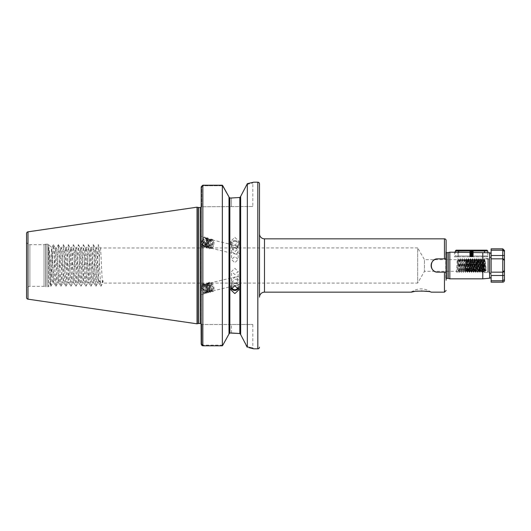<?xml version="1.0" encoding="UTF-8"?>
<svg xmlns="http://www.w3.org/2000/svg" width="531" height="531" viewBox="0 0 531 531"><rect width="100%" height="100%" fill="white"/><g stroke="black" fill="none" stroke-linecap="round" stroke-linejoin="round"><path stroke-width="0.4" stroke-dasharray="2.65 1.99" d="M411.226 292.163A16.66 16.66 0 0 1 431.039 292.163L427.787 291.486M421.143 290.935L417.612 291.088M416.012 291.267L414.505 291.486M454.463 256.838L457.795 256.838L454.463 256.838L454.463 252.172M491.122 254.422L491.122 276.578L491.122 254.422M484.431 269.283L484.073 272.436L483.031 258.564L481.995 272.436L480.98 258.544L479.911 272.436L478.896 258.544L477.827 272.436L476.811 258.544L475.743 272.436L474.727 258.544L473.659 272.436L472.643 258.544L471.601 272.456L470.566 258.544L469.523 272.456L468.481 258.544L467.439 272.456L466.397 258.544L465.355 272.456L464.313 258.544L463.271 272.456L462.229 258.544L461.187 272.456L460.145 258.544L459.109 272.456L458.094 258.564L458.751 259.705L459.494 259.679C459.149 259.314 458.797 271.686 458.452 271.321L457.676 271.321L457.025 272.456L456.368 271.321L424.468 271.321L417.678 283.083L417.678 247.917L424.468 259.679L424.468 271.321L424.468 259.679L457.41 259.679C457.065 259.314 456.713 271.686 456.368 271.321L457.676 271.321C458.027 271.686 458.372 259.314 458.718 259.679C459.069 259.314 459.415 271.686 459.76 271.321C460.105 271.686 460.457 259.314 460.802 259.679C461.147 259.314 461.499 271.686 461.844 271.321C462.189 271.686 462.541 259.314 462.886 259.679C463.231 259.314 463.576 271.686 463.928 271.321C464.273 271.686 464.618 259.314 464.97 259.679C465.315 259.314 465.66 271.686 466.012 271.321C466.357 271.686 466.703 259.314 467.048 259.679C467.399 259.314 467.745 271.686 468.09 271.321C468.442 271.686 468.787 259.314 469.132 259.679C469.484 259.314 469.829 271.686 470.174 271.321C470.519 271.686 470.871 259.314 471.216 259.679C471.561 259.314 471.913 271.686 472.258 271.321C472.603 271.686 472.955 259.314 473.3 259.679C473.645 259.314 473.991 271.686 474.342 271.321C474.687 271.686 475.033 259.314 475.384 259.679C475.73 259.314 476.075 271.686 476.426 271.321L476.453 271.295C476.772 271.686 477.117 259.314 477.462 259.679C477.814 259.314 478.159 271.686 478.504 271.321C478.856 271.686 479.201 259.314 479.546 259.679C479.898 259.314 480.243 271.686 480.588 271.321C480.933 271.686 481.285 259.314 481.63 259.679C481.975 259.314 482.327 271.686 482.672 271.321C483.018 271.686 483.369 259.314 483.714 259.679L483.774 268.666L484.431 269.283L484.451 272.496L484.451 258.504L487.79 258.504A3.332 3.332 0 0 0 491.122 255.172L491.122 275.828L491.122 255.172M484.126 272.436L483.714 259.679L484.451 258.504L484.451 272.496L487.79 272.496A3.332 3.332 0 0 1 491.122 275.828M238.12 251.76L236.501 253.991L234.841 253.798L231.728 251.667L231.509 250.566L234.841 247.539L236.501 248.561C237.755 249.225 238.3 250.293 238.12 251.76L238.173 259.486L234.841 256.466L231.509 259.486L234.841 262.726L238.173 259.486M237.954 247.585L234.841 245.448L231.728 246.092L231.509 247.088L234.841 251.714L238.173 248.681L237.954 247.585M234.841 241.339A3.332 3.133 0 0 1 238.173 244.472A3.332 3.133 0 0 1 234.841 247.599A3.332 3.133 0 0 1 231.509 244.472A3.332 3.133 0 0 1 234.841 241.339M234.841 240.556A4.168 3.916 0 0 1 239.003 244.472A4.168 3.916 0 0 1 234.841 248.382A4.168 3.916 0 0 1 230.673 244.472A4.168 3.916 0 0 1 234.841 240.556M234.841 237.403L239.003 241.28L234.841 245.236L230.673 241.28L234.841 237.403M206.891 239.534A5.084 2.741 -76.5 0 1 206.021 244.91A5.084 2.741 -76.5 0 1 202.908 247.207A5.084 2.741 -76.5 0 1 201.302 244.99A5.084 2.741 -76.5 0 1 201.183 243.683A5.084 2.741 -76.5 0 1 205.278 237.317A5.084 2.741 -76.5 0 1 206.891 239.534M201.183 244.964L201.183 238.167L201.183 246.789L202.908 247.207M201.183 238.167L201.183 236.335L205.278 237.317M238.12 280.322L236.501 277.009L234.841 277.202L231.509 280.434L231.728 281.569C232.392 283.01 233.428 283.64 234.841 283.461L236.501 282.439L238.12 280.322L238.173 271.514L234.841 274.534L231.509 271.514L234.841 268.274L238.173 271.514M231.728 282.671L234.841 279.286C236.255 279.114 237.291 279.744 237.954 281.178L238.173 282.319L234.841 285.552L231.509 283.912L231.728 282.671M231.596 287.251A3.332 3.133 0 0 1 234.841 283.401A3.332 3.133 0 0 1 238.08 287.251M231.031 288.121A4.168 3.916 0 0 1 234.841 282.618A4.168 3.916 0 0 1 238.645 288.121M201.302 288.738A5.084 2.741 76.5 0 1 201.183 287.317A5.084 2.741 76.5 0 1 202.908 283.793A5.084 2.741 76.5 0 1 206.891 288.738A5.084 2.741 76.5 0 1 205.278 293.683A5.084 2.741 76.5 0 1 201.302 288.738M201.183 287.317L201.183 294.619L201.183 284.211L202.908 283.793M201.183 290.105L201.183 294.665L205.278 293.683M246.796 346.517C254.787 348.416 254.787 348.416 246.796 346.517C254.787 348.416 254.787 348.416 246.796 346.517L247.34 347.32L247.34 183.68L246.796 184.483L252.836 183.016L246.796 184.483L240.669 196.377L240.669 334.623L246.132 345.23M252.836 206.513L201.753 206.771L201.753 186.905L202.849 185.77L222.781 185.77L202.849 185.77L201.753 186.905L201.753 206.771L252.836 206.513L252.836 183.016L253.672 182.186L247.34 183.68M26.55 241.339A3.332 3.332 0 0 0 29.882 244.672L44.046 244.672L45.785 244.207L45.785 286.793L44.046 286.328L44.046 244.672L44.046 286.328L29.882 286.328L29.882 244.672L29.882 286.328A3.332 3.332 0 0 0 26.55 289.66L26.55 241.339L26.55 289.66M446.126 252.57A0.664 0.664 0 0 1 445.788 251.74L446.126 250.798L446.126 280.202L445.788 251.74L445.788 279.26A0.664 0.664 0 0 1 446.126 278.43M51.958 250.878L51.958 275.177C50.777 266.456 49.722 251.833 48.713 246.576C49.157 254.422 49.609 286.514 50.08 284.961L48.507 286.534L48.507 244.466L48.507 286.534A1.002 1.002 0 0 1 47.797 286.826L47.797 244.174A1.002 1.002 0 0 1 48.507 244.466L51.666 247.625L51.958 250.878C52.642 259.374 53.312 284.039 53.996 283.083C54.826 284.171 55.662 246.829 56.492 247.917C57.328 246.829 58.158 284.171 58.994 283.083C59.824 284.171 60.66 246.829 61.49 247.917C62.326 246.829 63.156 284.171 63.992 283.083C64.822 284.171 65.658 246.829 66.488 247.917C67.324 246.829 68.154 284.171 68.99 283.083C69.826 284.171 70.656 246.829 71.493 247.917C72.322 246.829 73.159 284.171 73.988 283.083C74.825 284.171 75.654 246.829 76.491 247.917C77.32 246.829 78.157 284.171 78.986 283.083C79.823 284.171 80.652 246.829 81.489 247.917C82.318 246.829 83.155 284.171 83.984 283.083C84.821 284.171 85.65 246.829 86.487 247.917C87.323 246.829 88.153 284.171 88.989 283.083C89.819 284.171 90.655 246.829 91.485 247.917C92.321 246.829 93.151 284.171 93.987 283.083C94.817 284.171 95.653 246.829 96.483 247.917C97.319 246.829 98.149 284.171 98.985 283.083L99.397 280.726L103.153 280.726L102.735 283.083L417.678 283.083L417.678 247.917L100.299 247.977L98.414 244.718L100.611 285.306L100.917 286.282L101.275 283.541L103.153 280.726M48.713 246.576L50.817 286.282L50.08 284.961C50.584 285.857 51.115 246.185 51.666 247.625L53.319 244.718L53.618 245.694L55.921 286.282L58.423 244.718L60.926 286.282L63.421 244.718L65.924 286.282L68.419 244.718L70.922 286.282L73.417 244.718L75.92 286.282L78.422 244.718L80.918 286.282L83.42 244.718L85.916 286.282L88.418 244.718L90.914 286.282L93.416 244.718L95.912 286.282L98.414 244.718M46.044 244.174L47.797 244.174L47.797 286.826L46.044 286.826L46.044 244.174L46.044 286.826A1.002 1.002 0 0 1 45.785 286.793L45.785 244.207A1.002 1.002 0 0 1 46.044 244.174M259.5 233.839L259.5 297.161L259.5 233.839M201.813 206.513L201.07 206.971L201.07 324.029L201.813 324.487M201.07 206.971L201.183 186.905L201.183 207.342L202.012 206.513L201.183 207.342L201.183 344.134L201.893 344.134L201.893 324.368L201.893 344.134L202.849 345.123L201.893 344.134L201.183 344.134L201.422 186.029M236.501 277.009A4.168 2.243 76.5 0 1 237.251 276.512A4.168 2.243 76.5 0 1 240.51 280.567A4.168 2.243 76.5 0 1 239.189 284.616A4.168 2.243 76.5 0 1 236.501 282.439M209.114 285.572L209.539 288.731L211.013 290.888L212.573 290.789L213.196 288.525L212.433 285.446L210.615 283.375L209.4 283.182L208.716 283.547L207.747 285.897L207.767 287.311L208.172 289.056L209.652 291.214L211.205 291.114L211.836 288.851L211.066 285.771L209.247 283.7L208.033 283.514L207.349 283.879L206.38 286.222L206.811 289.388L208.285 291.539L209.294 291.778L209.845 291.446L210.468 289.183L209.699 286.096L207.886 284.025L205.988 284.204L205.019 286.548L205.039 287.961L205.444 289.714L206.917 291.864L208.477 291.771L209.108 289.508L208.935 288.127L208.338 286.421L206.519 284.35L205.305 284.165L204.621 284.53L203.652 286.879L203.672 288.293L204.077 290.039L205.557 292.196L206.559 292.428L207.11 292.096L207.74 289.833L206.971 286.753L205.152 284.682L203.254 284.855L202.284 287.205L202.716 290.364L204.189 292.521L205.198 292.76L206.141 291.758A4.168 2.243 76.5 0 1 205.066 292.787A4.168 2.243 76.5 0 1 201.807 288.738A4.168 2.243 76.5 0 1 201.707 287.337L202.676 284.994L204.581 284.815L206.393 286.893L206.99 288.592L207.163 289.972L206.532 292.236L204.979 292.329L203.506 290.178L203.094 288.433L203.074 287.012L204.043 284.669L205.942 284.49L207.76 286.561L208.358 288.267L208.53 289.647L207.9 291.911L207.349 292.242L206.34 292.004L204.866 289.853L204.442 286.687L205.411 284.344L207.309 284.165L209.121 286.236L209.725 287.941L209.891 289.315L209.267 291.585L208.716 291.917L207.707 291.678L206.234 289.528L205.802 286.362L206.771 284.012L208.67 283.839L210.488 285.91L211.086 287.61L211.258 288.99L210.628 291.253L209.075 291.353L207.594 289.196L207.19 287.45L207.17 286.036L208.139 283.687L210.037 283.508L211.856 285.585L212.453 287.284L212.626 288.665L211.995 290.928L210.435 291.021L208.962 288.871L208.557 287.125L208.537 285.705L209.506 283.362L211.404 283.182L213.216 285.253L213.986 288.34L213.362 290.603L211.803 290.696L210.329 288.545L209.898 285.379L209.028 285.193L209.114 285.572L209.898 285.379M236.501 248.561A4.168 2.243 -76.5 0 1 239.189 246.384A4.168 2.243 -76.5 0 1 240.51 248.196A4.168 2.243 -76.5 0 1 239.8 252.603A4.168 2.243 -76.5 0 1 237.251 254.488A4.168 2.243 -76.5 0 1 236.501 253.991M51.958 275.177L52.748 283.083C53.578 284.171 54.414 246.829 55.244 247.917L56.492 247.917L58.317 244.718M50.817 286.282L52.808 283.023L53.996 283.083L55.815 286.282M53.425 244.718L55.244 247.917C56.08 246.829 56.91 284.171 57.746 283.083C58.576 284.171 59.412 246.829 60.242 247.917L61.49 247.917L63.315 244.718M55.921 286.282L57.813 283.023L58.994 283.083L60.813 286.282M58.423 244.718L60.242 247.917C61.078 246.829 61.908 284.171 62.744 283.083C63.581 284.171 64.41 246.829 65.247 247.917L66.488 247.917L68.313 244.718M60.926 286.282L62.811 283.023L63.992 283.083L65.811 286.282M63.421 244.718L65.247 247.917C66.076 246.829 66.913 284.171 67.742 283.083C68.579 284.171 69.408 246.829 70.245 247.917L71.493 247.917L73.311 244.718M65.924 286.282L67.809 283.023L68.99 283.083L70.809 286.282M68.419 244.718L70.245 247.917C71.074 246.829 71.911 284.171 72.74 283.083C73.577 284.171 74.406 246.829 75.243 247.917L76.491 247.917L78.309 244.718M70.922 286.282L72.807 283.023L73.988 283.083L75.814 286.282M73.417 244.718L75.243 247.917C76.072 246.829 76.909 284.171 77.738 283.083C78.575 284.171 79.404 246.829 80.241 247.917L81.489 247.917L83.307 244.718M75.92 286.282L77.805 283.023L78.986 283.083L80.812 286.282M78.422 244.718L80.241 247.917C81.077 246.829 81.907 284.171 82.743 283.083C83.573 284.171 84.409 246.829 85.239 247.917L86.487 247.917L88.305 244.718M80.918 286.282L82.803 283.023L83.984 283.083L85.81 286.282M83.42 244.718L85.239 247.917C86.075 246.829 86.905 284.171 87.741 283.083C88.571 284.171 89.407 246.829 90.237 247.917L91.485 247.917L93.31 244.718M85.916 286.282L87.801 283.023L88.989 283.083L90.808 286.282M88.418 244.718L90.237 247.917C91.073 246.829 91.903 284.171 92.739 283.083C93.569 284.171 94.405 246.829 95.235 247.917L96.483 247.917L98.308 244.718M90.914 286.282L92.799 283.023L93.987 283.083L95.806 286.282M93.416 244.718L95.235 247.917C96.071 246.829 96.901 284.171 97.737 283.083C98.574 284.171 99.403 246.829 100.24 247.917C101.069 246.829 101.906 284.171 102.735 283.083L100.917 286.282M95.912 286.282L97.804 283.023L98.985 283.083L100.804 286.282M209.898 245.156L210.329 247.652L211.803 248.116L213.362 246.251L213.986 243.125L213.216 240.55L211.404 239.999L209.506 241.784L208.537 244.831L208.962 247.327L210.435 247.791L211.995 245.926L212.626 242.8L211.856 240.218L210.037 239.673L208.139 241.459L207.17 244.499L207.594 247.001L209.075 247.466L210.628 245.601L211.086 241.154L209.579 239.289L208.67 239.348L206.771 241.134L205.802 244.174L206.234 246.676L207.707 247.141L209.267 245.269L209.891 242.143L209.121 239.567L208.212 238.963L207.309 239.023L205.411 240.802L204.442 243.848L204.866 246.344L206.34 246.809L207.9 244.944L208.53 241.817L207.76 239.242L205.942 238.691L204.043 240.477L203.094 244.804L203.506 246.019L204.979 246.484L206.532 244.618L207.163 241.492L206.393 238.91L204.581 238.366L202.676 240.151L201.707 243.191C201.939 239.952 203.021 238.007 204.959 237.364C206.639 238.1 207.037 240.078 206.141 243.284L204.189 246.298L202.716 245.833L202.304 244.618L203.254 240.291L205.152 238.505L206.971 239.05L207.74 241.632L207.11 244.758L205.557 246.623L204.807 246.716L203.672 244.944L204.621 240.616L206.519 238.831L207.429 238.777L208.935 240.636L208.477 245.083L206.917 246.948L206.167 247.041L205.039 245.276L205.988 240.941L207.886 239.156L208.789 239.103L210.296 240.961L209.845 245.408L208.285 247.273L207.535 247.366L206.4 245.601L207.349 241.266L209.247 239.488L211.066 240.032L211.836 242.614L211.205 245.74L209.652 247.605L208.172 247.141L207.747 244.638L208.716 241.598L210.615 239.813L211.524 239.76L213.031 241.618L212.573 246.065L211.013 247.931L210.263 248.023L209.134 246.251L209.114 244.97L209.898 245.156L209.114 244.97M206.141 243.284A4.168 2.243 -76.5 0 1 203.127 246.311A4.168 2.243 -76.5 0 1 201.807 244.499A4.168 2.243 -76.5 0 1 201.707 243.191M459.083 272.436L458.452 271.321C458.107 271.686 457.755 259.314 457.41 259.679L458.041 258.564L457.025 272.456M460.171 258.564L460.835 259.705L461.578 259.679C461.227 259.314 460.881 271.686 460.536 271.321C460.191 271.686 459.839 259.314 459.494 259.679L460.125 258.564M457.676 271.321L457.052 272.436M462.255 258.564L462.913 259.705L463.663 259.679C463.311 259.314 462.966 271.686 462.62 271.321C462.269 271.686 461.924 259.314 461.578 259.679L462.202 258.564M459.129 272.436L459.793 271.295L460.536 271.321L461.167 272.436M464.34 258.564L464.997 259.705L465.74 259.679C465.395 259.314 465.05 271.686 464.698 271.321C464.353 271.686 464.008 259.314 463.663 259.679L464.286 258.564M461.213 272.436L461.877 271.295L462.62 271.321L463.244 272.436M466.424 258.564L467.081 259.705L467.824 259.679C467.479 259.314 467.134 271.686 466.782 271.321C466.437 271.686 466.092 259.314 465.74 259.679L466.371 258.564M463.297 272.436L463.955 271.295L464.671 271.295L465.329 272.436M468.508 258.564L469.165 259.705L469.908 259.679C469.563 259.314 469.212 271.686 468.866 271.321C468.521 271.686 468.169 259.314 467.824 259.679L468.455 258.564M465.382 272.436L466.039 271.295L466.756 271.295L467.413 272.436M470.585 258.564L471.249 259.705L471.993 259.679C471.641 259.314 471.296 271.686 470.951 271.321C470.605 271.686 470.254 259.314 469.908 259.679L470.539 258.564M467.466 272.436L468.123 271.295L468.866 271.321L469.497 272.436M472.67 258.564L473.333 259.705L474.077 259.679C473.725 259.314 473.38 271.686 473.035 271.321C472.683 271.686 472.338 259.314 471.993 259.679L472.617 258.564M469.543 272.436L470.207 271.295L470.951 271.321L471.581 272.436M474.754 258.564L475.411 259.705L476.154 259.679C475.809 259.314 475.464 271.686 475.112 271.321C474.767 271.686 474.422 259.314 474.077 259.679L474.701 258.564M471.628 272.436L472.291 271.295L473.035 271.321L473.659 272.436M476.785 258.564L476.128 259.705C476.506 259.314 476.851 271.686 477.196 271.321L477.827 272.436M473.712 272.436L474.369 271.295L475.086 271.295L475.743 272.436M476.838 258.564L477.495 259.705L478.212 259.705L478.869 258.564M478.922 258.564L479.579 259.705L480.323 259.679C479.978 259.314 479.626 271.686 479.281 271.321C478.935 271.686 478.584 259.314 478.239 259.679C477.893 259.314 477.548 271.686 477.196 271.321L476.426 271.321L475.796 272.436M481 258.564L481.663 259.705L482.407 259.679C482.062 259.314 481.71 271.686 481.365 271.321C481.02 271.686 480.668 259.314 480.323 259.679L480.953 258.564M477.88 272.436L478.537 271.295L479.281 271.321L479.911 272.436M483.774 268.666L483.449 271.321C483.097 271.686 482.752 259.314 482.407 259.679L483.031 258.564M479.964 272.436L480.621 271.295L481.365 271.321L481.995 272.436M482.042 272.436L482.706 271.295L483.449 271.321L484.073 272.436M444.46 238.837L444.46 258.836L446.126 258.836L446.126 240.503M446.126 250.798L446.126 261.564L446.126 258.836L437.796 258.836C429.207 258.418 429.187 272.569 437.796 272.164L446.126 272.164L444.46 272.164L444.46 292.163M437.796 258.836A6.664 6.664 0 0 0 431.132 265.5A6.664 6.664 0 0 0 437.796 272.164L444.46 272.164M449.83 252.172L449.83 278.828M487.79 256.838L484.451 256.838L487.79 256.838L487.79 252.61L455.293 252.351L455.293 256.002L458.625 256.002L455.293 256.002L456.129 256.838L458.625 256.838L456.129 256.838M482.785 252.59L482.785 278.828M231.423 333.003L231.423 324.487L252.836 324.487L202.012 324.487L231.423 324.487L231.423 333.003L229.843 333.003L229.843 197.997L231.423 197.997L231.423 206.513L231.423 197.997M206.141 291.758C207.037 289.428 206.639 287.072 204.959 284.682C203.021 283.435 201.939 284.317 201.707 287.337M202.145 185.379L222.343 185.219L222.343 345.807M229.007 196.994L229.007 334.006M201.183 324.096L201.183 323.658L202.012 324.487L201.183 323.658M222.343 185.219L222.781 185.77M240.417 197.154L239.839 197.472L239.839 333.528L240.669 334.497M252.836 324.487L252.836 347.984L253.672 348.814L252.059 348.396M251.15 348.163L248.687 347.599M26.55 233.481L26.55 297.519M197.014 207.183L197.014 323.817M99.397 280.726L101.275 283.541M50.923 286.282L53.319 244.718M222.841 345.123L202.849 345.123L222.841 345.123M201.183 186.905L201.753 186.905L201.183 186.905M204.959 284.682C207.329 287.742 207.827 290.537 206.459 293.072C204.03 293.915 202.61 291.831 202.205 286.826C203.287 282.698 205.125 282.525 207.721 286.309C209.207 291.174 208.603 293.358 205.922 292.866C200.857 289.461 205.152 277.832 209.088 285.983C210.575 290.849 209.971 293.032 207.282 292.541C204.687 289.654 204.282 286.601 206.061 283.368C208.836 282.446 210.595 284.443 211.338 289.362C210.601 293.417 209.101 293.51 206.844 289.641C205.703 284.696 206.645 282.426 209.672 282.837C212.612 285.638 213.362 288.612 211.915 291.765C208.112 295.375 205.391 279.645 211.039 282.512C213.98 285.313 214.723 288.287 213.283 291.439C210.853 292.276 209.433 290.198 209.028 285.193M204.959 237.364C207.329 238.333 207.827 240.862 206.459 244.957C204.03 248.422 202.61 247.97 202.205 243.616C203.287 238.671 205.125 236.952 207.721 238.452C209.207 242.109 208.603 245.13 205.922 247.512C200.857 249.464 205.152 234.058 209.088 238.777C210.575 242.441 209.971 245.461 207.282 247.838C204.687 247.738 204.282 245.329 206.061 240.609C208.836 237.224 210.595 237.749 211.338 242.189C210.601 247.214 209.101 249.019 206.844 247.599C205.703 244.021 206.645 241.081 209.672 238.784C212.612 238.963 213.362 241.459 211.915 246.265C208.112 254.01 205.391 241.346 211.039 239.109C213.98 239.289 214.723 241.784 213.283 246.59C210.853 250.055 209.433 249.61 209.028 245.249M457.795 256.838L484.451 256.838L457.795 256.838L457.795 252.59L457.795 256.838M437.796 272.164L446.126 272.164M485.195 261.206L486.117 269.303L485.48 268.646L484.265 269.303L485.188 261.206M464.459 265.5L464.459 269.967L464.459 265.5M466.457 263.874L467.034 271.938L466.391 270.83L467.433 260.17L466.922 260.17L466.324 259.168L465.348 260.17L466.391 270.83L465.846 270.856L465.348 265.931C465.574 272.834 465.793 272.695 465.992 265.5C466.152 259.805 466.311 258.073 466.457 260.29L466.457 263.874C466.118 260.947 465.747 259.712 465.348 260.17L465.66 271.168L466.888 260.144L467.93 270.856L468.973 260.144L470.008 270.856L471.05 260.144L472.092 270.856L473.134 260.144L474.176 270.856L475.218 260.144L476.261 270.856L477.303 260.144L478.345 270.856L479.387 260.144L480.422 270.856L481.464 260.144L482.506 270.856L483.549 260.144L484.624 270.83L484.903 262.175M467.034 271.938L468.077 259.062L467.433 260.17L468.508 270.856L469.543 260.144L470.585 270.856L471.628 260.144L472.67 270.856L473.679 260.17L474.754 270.856L475.796 260.144L476.838 270.856L477.88 260.144L478.922 270.856L479.964 260.144L481 270.856L482.042 260.144L483.084 270.856L484.126 260.144L485.135 270.83L485.805 271.965L488.454 271.965L488.454 259.035L488.454 271.965A2.668 2.668 0 0 1 491.122 274.633L491.122 256.367L491.122 274.633M468.077 259.062L469.145 271.965L470.187 259.035L471.229 271.965L472.271 259.035L473.313 271.965L474.349 259.035L475.391 271.965L476.433 259.035L477.475 271.965L478.517 259.035L479.559 271.965L480.601 259.035L481.644 271.965L482.686 259.035L483.728 271.965L484.737 259.062L488.454 259.035A2.668 2.668 0 0 0 491.122 256.367M466.344 259.174L467.287 271.965L468.329 259.035L469.371 271.965L470.413 259.035L471.455 271.965L472.497 259.035L473.539 271.965L474.581 259.035L475.617 271.965L476.659 259.035L477.701 271.965L478.743 259.035L479.785 271.965L480.827 259.035L481.869 271.965L482.911 259.035L483.429 265.5C483.708 272.317 483.987 273.584 484.265 269.303L483.728 271.965M484.77 259.035L485.288 265.5C485.566 272.317 485.845 273.584 486.117 269.303L485.805 271.965M504.45 280.494L504.45 279.638L502.784 280.773L491.122 280.773L491.122 282.16M502.784 248.84L502.784 250.227L491.122 250.227L491.122 255.504L502.784 255.504L502.784 258.836L491.122 258.836L491.122 272.164L502.784 272.164L491.122 272.164M491.122 248.84L491.122 250.227M502.784 258.836A1.666 1.666 0 0 1 503.142 258.876A1.666 1.666 0 0 0 502.784 258.836L491.122 258.836L502.784 258.836L502.784 275.496L491.122 275.496L491.122 280.773M504.45 260.502L504.45 255.504L502.784 255.504L502.784 250.227L504.45 251.362M502.784 282.16L502.784 275.496L504.45 275.496L504.45 270.498M502.784 272.164A1.666 1.666 0 0 0 503.142 272.124M504.019 271.62A1.666 1.666 0 0 0 504.437 270.691A1.666 1.666 0 0 1 504.019 271.62L503.72 271.879M504.019 259.38A1.666 1.666 0 0 1 504.437 260.309A1.666 1.666 0 0 0 504.019 259.38A1.666 1.666 0 0 1 504.437 260.309A1.666 1.666 0 0 0 504.019 259.38L503.72 259.121M465.348 260.17L464.459 261.033M471.541 256.838L469.543 256.838L471.541 256.838M471.541 256.586C469.417 256.519 469.417 256.446 471.541 256.373C473.34 256.307 473.393 256.241 471.707 256.168L471.541 256.168C469.822 256.055 469.822 255.949 471.541 255.836C469.822 255.949 469.822 256.055 471.541 256.168C473.094 256.393 473.579 256.579 473.002 256.732L471.541 256.586C469.417 256.519 469.417 256.446 471.541 256.373C473.34 256.307 473.393 256.241 471.707 256.168L471.541 256.154C469.822 256.048 469.822 255.935 471.541 255.823C473.26 255.71 473.26 255.603 471.541 255.491C469.822 255.378 469.822 255.265 471.541 255.159C473.26 255.046 473.26 254.933 471.541 254.82C469.822 254.714 469.822 254.601 471.541 254.488C473.26 254.382 473.26 254.269 471.541 254.157C469.822 254.044 469.822 253.937 471.541 253.825C473.26 253.712 473.26 253.599 471.541 253.493C469.822 253.393 469.822 253.28 471.541 253.168C473.26 253.061 473.26 252.948 471.541 252.836C469.822 252.723 469.822 252.617 471.541 252.504C473.26 252.391 473.26 252.278 471.541 252.172C469.822 252.059 469.822 251.946 471.541 251.833C473.26 251.727 473.26 251.614 471.541 251.502C469.822 251.389 469.822 251.282 471.541 251.17C473.26 251.057 473.26 250.951 471.541 250.838C469.683 250.758 469.683 250.692 471.541 250.625C469.683 250.692 469.683 250.758 471.541 250.838L469.543 250.167L471.541 250.167L469.543 250.167M473.433 256.652L469.65 256.34L469.543 256.838M469.65 256.34L473.433 256.008L469.65 255.676L473.433 255.338L469.65 255.006L473.433 254.674L469.65 254.342L473.433 254.01L469.65 253.672L473.433 253.34L469.65 253.008L473.433 252.676L469.65 252.338L473.433 252.006L469.65 251.674L473.433 251.342L469.65 251.01L473.433 250.672L471.541 250.413C473.672 250.479 473.672 250.552 471.541 250.625C473.672 250.552 473.672 250.479 471.541 250.413M469.65 252.988L470.22 252.656L469.65 252.338L470.22 251.986L469.65 251.674L470.22 251.322L469.65 251.01L470.108 250.718L469.782 250.413M471.541 256.154C469.822 256.048 469.822 255.935 471.541 255.823C473.26 255.71 473.26 255.603 471.541 255.491C469.822 255.378 469.822 255.265 471.541 255.159C473.26 255.046 473.26 254.933 471.541 254.82C469.822 254.714 469.822 254.601 471.541 254.488C473.26 254.382 473.26 254.269 471.541 254.157C469.822 254.044 469.822 253.937 471.541 253.825C473.26 253.712 473.26 253.599 471.541 253.493C473.26 253.612 473.26 253.725 471.541 253.838C469.822 253.944 469.822 254.057 471.541 254.17C473.26 254.283 473.26 254.389 471.541 254.502C469.822 254.614 469.822 254.727 471.541 254.834C473.26 254.946 473.26 255.059 471.541 255.172C469.822 255.278 469.822 255.391 471.541 255.504C473.26 255.61 473.26 255.723 471.541 255.836C473.26 255.723 473.26 255.61 471.541 255.504C469.822 255.391 469.822 255.278 471.541 255.172C473.26 255.059 473.26 254.946 471.541 254.834C469.822 254.727 469.822 254.614 471.541 254.502C473.26 254.389 473.26 254.283 471.541 254.17C469.822 254.057 469.822 253.944 471.541 253.838C473.26 253.725 473.26 253.612 471.541 253.499C469.822 253.393 469.822 253.28 471.541 253.168C473.26 253.061 473.26 252.948 471.541 252.836C469.822 252.723 469.822 252.617 471.541 252.504C473.26 252.391 473.26 252.278 471.541 252.172C469.822 252.059 469.822 251.946 471.541 251.833C473.26 251.727 473.26 251.614 471.541 251.502C469.822 251.389 469.822 251.282 471.541 251.17C473.26 251.057 473.26 250.951 471.541 250.838M471.541 251.488C469.822 251.382 469.822 251.269 471.541 251.156C473.214 251.05 473.267 250.944 471.707 250.838C473.267 250.944 473.214 251.05 471.541 251.156C469.822 251.269 469.822 251.382 471.541 251.488C473.26 251.601 473.26 251.714 471.541 251.827C473.26 251.714 473.26 251.601 471.541 251.488M471.541 252.159C469.822 252.046 469.822 251.933 471.541 251.827C469.822 251.933 469.822 252.046 471.541 252.159C473.26 252.271 473.26 252.378 471.541 252.49C473.26 252.378 473.26 252.271 471.541 252.159M471.541 252.822C469.822 252.71 469.822 252.603 471.541 252.49C469.822 252.603 469.822 252.71 471.541 252.822C473.26 252.935 473.26 253.048 471.541 253.154C473.26 253.048 473.26 252.935 471.541 252.822M469.65 253.008L470.22 253.34L469.65 253.652M471.541 253.493C469.822 253.38 469.822 253.267 471.541 253.154C469.822 253.267 469.822 253.38 471.541 253.493M469.65 253.672L470.22 254.004L469.65 254.316M469.65 254.342L470.22 254.674L469.65 254.986M469.65 255.006L470.22 255.338L469.65 255.65M469.65 255.676L470.22 256.008L469.65 256.32M473.433 252.676L472.862 253.008L473.433 253.32M473.433 253.34L472.862 253.672L473.433 253.984M473.433 254.01L472.862 254.342L473.433 254.654M473.433 254.674L472.862 255.006L473.433 255.318M473.433 255.338L472.862 255.67L473.433 255.982M471.541 250.167L473.539 250.167L471.541 250.167M473.433 252.65L472.862 252.318L473.433 252.006L472.862 251.654L473.433 251.322L472.862 250.99L473.539 250.167M473.002 256.732L473.539 256.838M473.433 256.008L472.968 256.267L473.267 256.566M455.293 251.004L487.79 251.004M486.954 250.167L458.625 250.167L458.625 256.002L487.79 256.002L458.625 256.002L458.625 256.838L486.954 256.838L458.625 256.838L458.625 252.59M458.625 250.167L456.129 250.167M487.79 258.504L487.79 272.496L487.79 258.504M446.412 252.637L446.412 278.363M448.171 252.617L448.171 278.383M447.998 252.637L447.998 278.363M264.498 292.163L264.498 238.837M200.18 207.515L200.18 323.485M198.388 207.515L198.388 323.485M198.129 207.482L198.129 323.518M202.849 185.219L202.849 345.807M257.834 182.186L257.834 348.814M27.977 231.835L27.977 299.165M489.595 252.763L489.595 278.237M484.451 252.743L484.451 250.167M483.98 271.938L484.624 270.83L485.168 270.856L485.427 269.29L485.48 262.175M484.451 256.838L484.451 256.002L484.451 256.838M238.173 244.472L238.173 248.681M239.003 241.28L239.003 244.472M231.509 280.434L231.509 271.514M231.509 286.528L231.509 283.912M230.673 289.72L230.673 286.528M445.748 251.973L445.748 279.027L445.748 251.973M203.36 284.629L203.937 284.49M204.727 284.304L205.305 284.165M206.094 283.979L206.672 283.839M207.455 283.647L208.033 283.514M208.822 283.322L209.4 283.182M210.19 282.996L237.251 276.512M211.444 291.26L212.022 291.121M205.988 292.568L206.559 292.428M207.349 292.242L207.926 292.103M208.716 291.917L209.294 291.778M210.077 291.585L210.654 291.453M212.812 290.935L239.189 284.616M209.685 247.884L210.263 248.023M211.053 248.209L237.251 254.488M204.229 246.576L204.807 246.716M205.59 246.902L206.167 247.041M206.957 247.234L207.535 247.366M208.325 247.559L208.895 247.698M205.484 238.313L206.061 238.452M206.851 238.638L207.429 238.777M208.212 238.963L208.789 239.103M209.579 239.289L210.157 239.428M210.946 239.62L211.524 239.76M212.307 239.946L239.189 246.384M239.003 289.72L239.003 286.528M238.173 286.528L238.173 282.319M230.673 241.28L230.673 244.472M231.509 244.472L231.509 247.088M231.509 250.566L231.509 259.486M483.084 258.564L483.748 259.705M464.459 269.967L465.66 271.168M469.119 271.938L468.475 270.83L467.964 270.83L467.313 271.938M470.161 259.062L469.51 260.17L469.006 260.17L468.355 259.062M471.203 271.938L470.552 270.83L470.041 270.83L469.397 271.938M472.245 259.062L471.594 260.17L471.083 260.17L470.439 259.062M473.28 271.938L472.636 270.83L472.125 270.83L471.482 271.938M474.322 259.062L473.679 260.17L473.167 260.17L472.524 259.062M475.364 271.938L474.721 270.83L474.21 270.83L473.566 271.938M476.407 259.062L475.763 260.17L475.252 260.17L474.608 259.062M477.449 271.938L476.805 270.83L476.294 270.83L475.65 271.938M478.491 259.062L477.847 260.17L477.336 260.17L476.692 259.062M479.533 271.938L478.889 270.83L478.378 270.83L477.727 271.938M480.575 259.062L479.924 260.17L479.42 260.17L478.77 259.062M481.617 271.938L480.967 270.83L480.462 270.83L479.812 271.938M482.659 259.062L482.009 260.17L481.498 260.17L480.854 259.062M483.695 271.938L483.051 270.83L482.54 270.83L481.896 271.938M484.737 259.062L484.093 260.17L483.582 260.17L482.938 259.062M487.79 252.61L487.79 256.002L486.954 256.838"/><path stroke-width="0.8" d="M427.787 291.486L421.143 290.935M417.612 291.088L416.012 291.267M414.505 291.486L411.226 292.163L264.498 292.163A4.998 4.998 0 0 0 259.5 297.161L259.5 183.852A1.666 1.666 0 0 0 257.834 182.186L253.672 182.186L247.34 183.68L240.669 196.377L240.669 334.623L247.34 347.32L247.34 183.68M446.126 278.43A0.664 0.664 0 0 1 446.412 278.363L447.998 278.363A0.664 0.664 0 0 1 448.171 278.383L449.83 278.828L449.83 252.172L489.595 252.763A1.666 1.666 0 0 1 491.122 254.422M503.72 259.121L502.784 258.836L502.784 255.504L491.122 255.504L491.122 258.836L491.122 248.84L502.784 248.84L504.45 250.506L504.45 251.362L504.45 250.506M491.122 272.164L491.122 258.836L502.784 258.836L504.45 260.502L504.45 270.498L504.45 260.502L504.019 259.38A1.666 1.666 0 0 0 502.784 258.836L502.784 272.164L491.122 272.164L502.784 272.164L504.45 270.498L504.45 280.494A1.666 1.666 0 0 1 502.784 282.16L491.122 282.16L491.122 275.496L502.784 275.496L502.784 272.164A1.666 1.666 0 0 0 504.019 271.62A1.666 1.666 0 0 1 503.142 272.124M491.122 276.578A1.666 1.666 0 0 1 489.595 278.237L482.785 278.828L482.785 252.59M238.08 287.251A3.332 3.133 0 0 1 231.596 287.251M238.645 288.121A4.168 3.916 0 0 1 231.031 288.121M234.841 285.764L230.673 289.72L234.841 293.597L239.003 289.72L234.841 285.764M240.669 196.503L239.839 197.472L231.423 197.997L239.839 197.472L240.669 196.503M446.126 252.57A0.664 0.664 0 0 0 446.412 252.637L447.998 252.637A0.664 0.664 0 0 0 448.171 252.617L449.83 252.172M259.5 183.852L259.5 233.839A4.998 4.998 0 0 0 264.498 238.837L264.498 292.163M259.5 347.148A1.666 1.666 0 0 1 257.834 348.814L253.672 348.814L248.687 347.599M27.977 299.165L27.977 231.835A1.666 1.666 0 0 0 26.55 233.481L26.55 297.519A1.666 1.666 0 0 0 27.977 299.165L197.014 323.817L198.129 323.518A1.002 1.002 0 0 1 198.388 323.485L200.18 323.485A1.002 1.002 0 0 1 201.07 324.029L201.183 323.658M201.183 206.904L201.183 207.342L201.07 206.971A1.002 1.002 0 0 1 200.18 207.515L198.388 207.515A1.002 1.002 0 0 1 198.129 207.482L197.014 207.183L197.014 323.817M27.977 231.835L197.014 207.183M449.83 278.828L482.785 278.828M444.46 238.837A1.666 1.666 0 0 1 446.126 240.503L446.126 258.836L437.796 258.836C429.207 258.418 429.187 272.569 437.796 272.164L446.126 272.164L446.126 258.836L444.46 258.836L444.46 238.837L264.498 238.837M411.226 292.163C411.771 290.769 430.568 290.782 431.039 292.163L444.46 292.163L444.46 272.164M446.126 272.164L446.126 280.202M455.293 251.004L456.129 250.167L486.954 250.167L487.79 251.004L455.293 251.004L455.293 252.351L454.463 252.172M231.423 333.003L239.839 333.528L229.843 333.003L229.007 333.88L229.843 333.003L229.843 197.997L229.007 197.12L229.843 197.997L231.423 197.997M201.953 345.548L201.183 344.134L201.183 186.905L202.849 185.219L222.343 185.219L229.007 196.994L222.781 185.77M201.07 324.029L201.183 344.134L202.849 345.807L202.006 345.581M222.343 345.807L222.841 345.123L222.343 345.807L202.849 345.807L222.343 345.807L222.343 185.219M229.007 334.006L222.841 345.123L229.007 334.006L229.007 196.994M240.669 334.497L239.839 333.528L239.839 197.472M246.132 345.23L246.796 346.517M252.059 348.396L251.15 348.163M259.5 297.161L259.5 233.839M437.796 258.836A6.664 6.664 0 0 0 431.132 265.5A6.664 6.664 0 0 0 437.796 272.164M504.45 260.502A1.666 1.666 0 0 0 504.437 260.309A1.666 1.666 0 0 1 504.45 260.502A1.666 1.666 0 0 0 504.437 260.309A1.666 1.666 0 0 1 504.45 260.502L504.45 251.362L504.45 255.504L502.784 255.504L502.784 250.227L491.122 250.227M502.784 282.16L502.784 275.496L504.45 275.496L504.45 279.638L502.784 280.773L491.122 280.773M504.45 270.498L504.019 271.62M503.72 271.879L502.784 272.164M504.019 259.38A1.666 1.666 0 0 0 503.142 258.876A1.666 1.666 0 0 1 504.019 259.38A1.666 1.666 0 0 0 502.784 258.836M502.784 248.84L502.784 250.227L504.45 251.362M489.595 278.237L489.595 252.763M447.998 278.363L447.998 252.637M446.412 278.363L446.412 252.637M448.171 278.383L448.171 252.617M257.834 348.814L257.834 182.186M200.18 323.485L200.18 207.515M198.388 323.485L198.388 207.515M198.129 323.518L198.129 207.482M202.849 345.807L202.849 185.219M458.625 250.167L458.625 252.59M484.451 250.167L484.451 252.743M444.46 292.163L446.126 290.497M487.79 251.004L487.79 252.61"/></g></svg>
